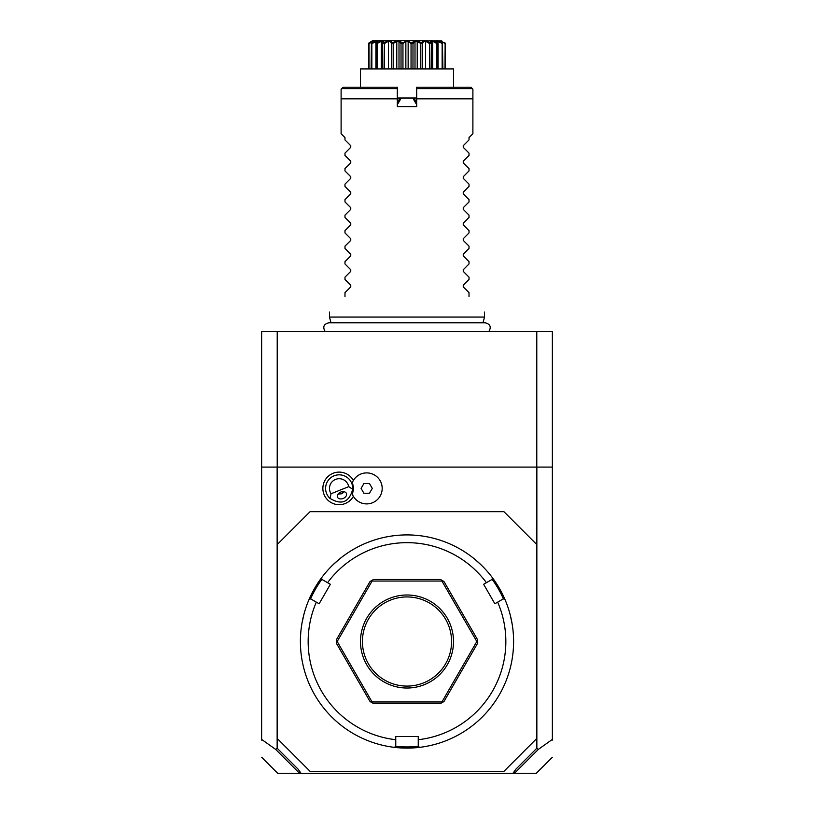 <?xml version="1.0" encoding="UTF-8"?>
<svg xmlns="http://www.w3.org/2000/svg" width="814" height="814" viewBox="0 0 814 814"><rect width="100%" height="100%" fill="white"/><g stroke="black" fill="none" stroke-linecap="round" stroke-linejoin="round"><path stroke-width="1.22" d="M536.782 331.41L552.36 331.41L552.36 467.083L261.64 467.083L261.64 331.41L536.782 331.41L536.782 467.083M277.147 748.219L297.995 769.057L301.068 773.3L512.932 773.3L516.005 769.057L536.853 748.219L536.853 544.607L503.907 511.66L310.093 511.66L277.147 544.607L277.147 748.219L275.61 749.368L261.64 739.417L261.64 740.099L261.64 467.083M536.853 748.219L538.39 749.368L552.36 739.417L552.36 740.099L552.36 467.083M536.853 544.607L536.853 467.083M277.147 544.607L277.147 467.083M353.378 480.443A16.29 16.29 0 0 0 332.143 473.697A16.29 16.29 0 0 0 338.115 504.66A16.29 16.29 0 0 0 353.378 496.357M277.147 738.41L310.093 771.367L503.907 771.367L536.853 738.41M434.096 744.606L434.717 744.444M435.327 744.271L435.928 744.108M436.518 743.935L437.098 743.762M418.243 739.712L418.243 746.214L419.536 747.364A106.593 106.593 0 0 1 394.464 747.364L395.757 746.214L395.757 736.477L418.243 736.477L418.243 739.712A98.84 98.84 0 0 0 497.669 602.146L503.296 598.89L504.945 599.44A106.593 106.593 0 0 0 321.601 577.726L321.947 579.426L330.372 584.289L319.139 603.764L316.331 602.146A98.84 98.84 0 0 0 395.757 739.712M481.41 565.181L475.101 559.513M512.169 624.155L510.307 615.231M510.144 614.621L509.991 614.021M419.536 747.364A106.593 106.593 0 0 0 504.945 599.44M395.624 746.326A105.433 105.433 0 0 0 418.376 746.326M316.331 602.146L310.704 598.89L309.055 599.44A106.593 106.593 0 0 0 394.464 747.364M304.171 613.43L303.856 614.621M303.846 614.662L301.933 623.534M302.564 620.156L302.686 619.556M303.408 616.381L303.541 615.862M309.055 599.44A106.593 106.593 0 0 1 321.601 577.726M339.387 559.106L332.59 565.181M379.904 744.606L378.072 744.108M376.902 743.762L377.482 743.935M310.541 598.951A105.433 105.433 0 0 1 321.917 579.253M497.669 602.146L494.861 603.764L483.628 584.289L486.426 582.671A98.84 98.84 0 0 0 327.574 582.671M486.426 582.671L492.053 579.426L492.399 577.726M492.083 579.253A105.433 105.433 0 0 1 503.459 598.951M336.548 643.528L370.034 701.515L373.514 703.53L440.486 703.53L443.966 701.515L477.452 643.528L477.452 639.499L443.966 581.501L440.486 579.487L373.514 579.487L370.034 581.501L336.548 639.499L336.548 643.528M336.548 641.513L337.179 641.513L372.09 701.973L441.91 701.973L476.821 641.513L441.91 581.043L372.09 581.043L337.179 641.513M371.774 702.523L372.09 701.973M371.774 580.494L372.09 581.043M442.226 580.494L441.91 581.043M477.452 641.513L476.821 641.513M442.226 702.523L441.91 701.973M407 594.993A46.51 46.51 0 0 1 453.51 641.513A46.51 46.51 0 0 1 407 688.023A46.51 46.51 0 0 1 360.49 641.513A46.51 46.51 0 0 1 407 594.993M407 596.937A44.577 44.577 0 0 1 451.577 641.513A44.577 44.577 0 0 1 407 686.09A44.577 44.577 0 0 1 362.423 641.513A44.577 44.577 0 0 1 407 596.937M514.031 771.784L514.855 772.893L538.39 749.368M514.855 772.893L512.932 773.3M514.57 773.3L536.314 773.3L514.57 773.3M301.068 773.3L277.686 773.3L299.43 773.3L299.969 771.784M275.61 749.368L299.145 772.893M331.074 493.732L348.697 486.67A9.687 9.687 0 0 0 335.561 479.405A9.687 9.687 0 0 0 331.074 493.732L329.955 498.361A13.563 13.563 0 0 1 334.116 475.803A13.563 13.563 0 0 1 351.76 483.353L352.36 483.109A14.214 14.214 0 0 1 352.228 493.996L352.869 495.441M352.36 483.109A14.214 14.214 0 0 0 352.228 482.804L352.869 481.359M352.228 493.996A15.507 15.507 0 0 0 376.027 500.773A15.507 15.507 0 0 0 376.027 476.027A15.507 15.507 0 0 0 352.228 482.804M363.889 493.243L369.485 493.243L372.283 488.4L369.485 483.557L363.889 483.557L361.09 488.4L363.889 493.243M348.697 486.67L352.706 489.234A13.563 13.563 0 0 0 351.76 483.353M329.955 498.361C341.575 505.392 349.155 502.35 352.706 489.234M343.203 498.463A4.843 3.429 158.2 0 0 346.428 493.488A4.843 3.429 158.2 0 0 340.649 492.104A4.843 3.429 158.2 0 0 337.434 497.089A4.843 3.429 158.2 0 0 343.203 498.463M338.441 494.169A5.81 5.81 0 0 1 337.993 494.098L341.331 493.793L343.946 491.707A5.81 5.81 0 0 1 341.015 493.915M277.218 467.083L277.218 331.41M331.013 322.812L329.477 317.073L484.523 317.073L484.523 312.037M344.983 139.927L350.753 145.696L344.983 139.927L344.983 137.607L341.107 133.73L341.107 98.84L397.313 98.84L397.313 106.593L416.687 106.593L416.687 98.84L472.893 98.84L472.893 133.73L469.017 137.607L472.893 133.73M469.017 139.927L463.247 145.696L469.017 139.927L469.017 137.607M469.017 153.113L463.247 147.344L469.017 153.113L469.017 155.433L463.247 161.203L469.017 155.433M469.017 168.62L463.247 162.851L469.017 168.62L469.017 170.93L463.247 176.709L469.017 170.93M469.017 184.127L463.247 178.347L469.017 184.127L469.017 186.437L463.247 192.216L469.017 186.437M469.017 199.633L463.247 193.854L469.017 199.633L469.017 201.943L463.247 207.712L469.017 201.943M469.017 215.13L463.247 209.361L469.017 215.13L469.017 217.45L463.247 223.219L469.017 217.45M469.017 230.637L463.247 224.868L469.017 230.637L469.017 232.957L463.247 238.726L469.017 232.957M469.017 246.143L463.247 240.374L469.017 246.143L469.017 248.463L463.247 254.233L469.017 248.463M469.017 261.65L463.247 255.871L469.017 261.65L469.017 263.96L463.247 269.739L469.017 263.96M469.017 277.157L463.247 271.377L469.017 277.157L469.017 279.467L463.247 285.236L469.017 279.467M469.017 292.653L463.247 286.884L469.017 292.653L469.017 296.53C490.008 317.521 490.008 317.521 469.017 296.53M463.247 286.884L463.247 285.236M463.247 271.377L463.247 269.739M463.247 255.871L463.247 254.233M463.247 240.374L463.247 238.726M463.247 224.868L463.247 223.219M463.247 209.361L463.247 207.712M463.247 193.854L463.247 192.216M463.247 178.347L463.247 176.709M463.247 162.851L463.247 161.203M463.247 147.344L463.247 145.696M472.395 88.655L416.687 88.655L416.687 87.21L470.96 87.21L472.893 89.153L472.893 98.84M397.313 98.84L397.313 87.21L343.04 87.21L341.107 89.153L341.107 98.84M416.687 88.655L416.687 98.84M400.01 98.413L397.313 102.717L399.684 98.606L401.251 98.016L397.313 104.711M397.313 101.465L397.873 101.74M397.313 98.016L416.687 98.016M416.687 104.711L412.749 98.016L414.316 98.606L416.127 101.74L416.687 101.465M412.749 98.016L401.251 98.016M414.021 98.433L416.127 101.74M453.51 87.21L453.51 68.946L360.49 68.946L360.49 87.21M445.238 43.539L445.238 68.946L445.146 43.03C440.099 39.855 440.099 39.855 445.146 43.03C440.099 39.855 440.099 39.855 445.146 43.03L444.983 68.946M444.983 43.539L441.28 41.28L441.28 41.86M442.45 43.03L442.144 43.539L438.034 41.28L436.894 41.28L437.627 43.03C434.859 39.855 436.467 39.855 442.45 43.03L442.887 68.946M442.144 43.539L442.144 68.946M438.034 41.28L438.034 43.346M438.085 43.539L438.085 68.946M437.383 43.03L436.904 43.539L432.682 41.28L431.064 41.28L431.176 43.539L430.565 43.03C429.263 39.855 431.542 39.855 437.383 43.03L437.627 43.03M436.904 43.539L436.904 68.946M432.682 41.28L432.682 68.946M431.4 68.946L431.4 42.857L431.176 68.946M427.208 41.606L430.25 43.03L429.629 43.539L425.58 41.28L423.595 41.28L422.608 43.539L421.896 43.03C422.151 39.855 424.939 39.855 430.25 43.03L430.514 42.542M429.629 43.539L429.629 68.946M425.58 41.28L425.58 68.946M422.608 43.539L422.608 68.946M421.54 43.03L420.807 43.539L417.206 41.28L414.998 41.28L412.983 43.539L412.21 43.03C414.011 39.855 417.124 39.855 421.54 43.03L422.547 41.779M420.807 43.539L420.807 68.946M417.206 41.28L417.206 68.946M414.998 41.28L414.998 68.946M412.983 43.539L412.983 68.946M407.163 40.802L411.823 43.03L412.505 42.715M411.823 43.03L411.05 43.539L411.05 68.946M411.05 43.539L408.14 41.28L408.14 68.946M408.14 41.28L405.86 41.28L405.86 68.946M405.86 41.28L402.95 43.539L402.95 68.946M402.95 43.539L402.177 43.03L406.898 40.802M401.516 42.745L401.017 43.539L399.002 41.28L396.794 41.28L393.193 43.539L392.46 43.03C396.876 39.855 399.989 39.855 401.79 43.03L402.177 43.03M401.017 43.539L401.017 68.946M399.002 41.28L399.002 68.946M396.794 41.28L396.794 68.946M393.193 43.539L393.193 68.946M392.104 43.03L391.392 43.539L390.405 41.28L388.42 41.28L384.371 43.539L383.75 43.03C389.061 39.855 391.849 39.855 392.104 43.03L392.897 42.786M391.392 43.539L391.392 68.946M388.42 41.28L388.42 68.946M384.371 43.539L384.371 68.946M383.486 42.521L382.824 43.539L382.936 41.28L381.318 41.28L377.096 43.539L376.617 43.03C382.458 39.855 384.737 39.855 383.435 43.03L384.269 42.766M382.6 68.946L382.6 42.857L382.824 68.946M381.318 41.28L381.318 68.946M377.096 43.539L377.096 68.946M376.373 43.03L377.106 41.28L371.856 43.539L371.55 43.03C377.533 39.855 379.141 39.855 376.373 43.03L376.617 43.03M375.915 43.539L375.915 68.946M375.966 41.28L375.966 43.346M371.856 43.539L371.856 68.946M373.117 41.494L369.017 43.539L368.905 43.03L373.433 41.188L371.55 43.03M371.398 43.03L371.113 68.946M372.72 41.28L372.72 41.86M369.017 43.539L369.017 68.946M368.762 68.946L368.854 43.03C373.901 39.855 373.901 39.855 368.854 43.03L368.905 43.03M413.003 40.7L400.997 40.7M441.849 40.954L419.932 40.7M419.617 40.7L413.593 40.7M442.602 43.03L440.567 41.188L445.095 43.03M441.361 41.138L440.75 40.883M436.894 42.796L436.335 42.532M436.304 42.521L434.218 41.595M424.104 40.812L423.494 40.954M415.873 40.802L415.354 40.863M400.407 40.7L395.696 40.7M394.068 40.7L372.578 40.7L371.255 41.514M407 40.7L372.578 40.7L407 40.7M395.909 41.3L395.319 41.545M389.631 40.802L388.634 40.954M387.617 41.28L387.077 41.483M380.616 41.27L379.884 41.555M377.004 40.802L376.302 40.954M374.257 41.758L373.321 42.186M372.781 41.066L371.825 41.524M368.854 43.03L371.143 41.575M350.753 145.696L350.753 147.344L344.983 153.113L350.753 147.344M344.983 155.433L350.753 161.203L344.983 155.433L344.983 153.113M350.753 161.203L350.753 162.851L344.983 168.62L350.753 162.851M344.983 170.93L350.753 176.709L344.983 170.93L344.983 168.62M350.753 176.709L350.753 178.347L344.983 184.127L350.753 178.347M344.983 186.437L350.753 192.216L344.983 186.437L344.983 184.127M350.753 192.216L350.753 193.854L344.983 199.633L350.753 193.854M344.983 201.943L350.753 207.712L344.983 201.943L344.983 199.633M350.753 207.712L350.753 209.361L344.983 215.13L350.753 209.361M344.983 217.45L350.753 223.219L344.983 217.45L344.983 215.13M350.753 223.219L350.753 224.868L344.983 230.637L350.753 224.868M344.983 232.957L350.753 238.726L344.983 232.957L344.983 230.637M350.753 238.726L350.753 240.374L344.983 246.143L350.753 240.374M344.983 248.463L350.753 254.233L344.983 248.463L344.983 246.143M350.753 254.233L350.753 255.871L344.983 261.65L350.753 255.871M344.983 263.96L350.753 269.739L344.983 263.96L344.983 261.65M350.753 269.739L350.753 271.377L344.983 277.157L350.753 271.377M344.983 279.467L350.753 285.236L344.983 279.467L344.983 277.157M350.753 285.236L350.753 286.884L344.983 292.653L350.753 286.884M344.983 296.53C323.992 317.521 323.992 317.521 344.983 296.53C323.992 317.521 323.992 317.521 344.983 296.53L344.983 292.653M341.107 133.73L344.983 137.607M397.313 88.655L341.605 88.655M552.36 757.264L536.314 773.3M277.686 773.3L261.64 757.264M325.071 331.41C322.558 326.963 323.769 324.094 328.724 322.812L485.276 322.812C490.232 324.094 491.442 326.963 488.929 331.41M482.987 322.812L484.523 317.073M329.477 317.073L329.477 312.037"/></g></svg>
